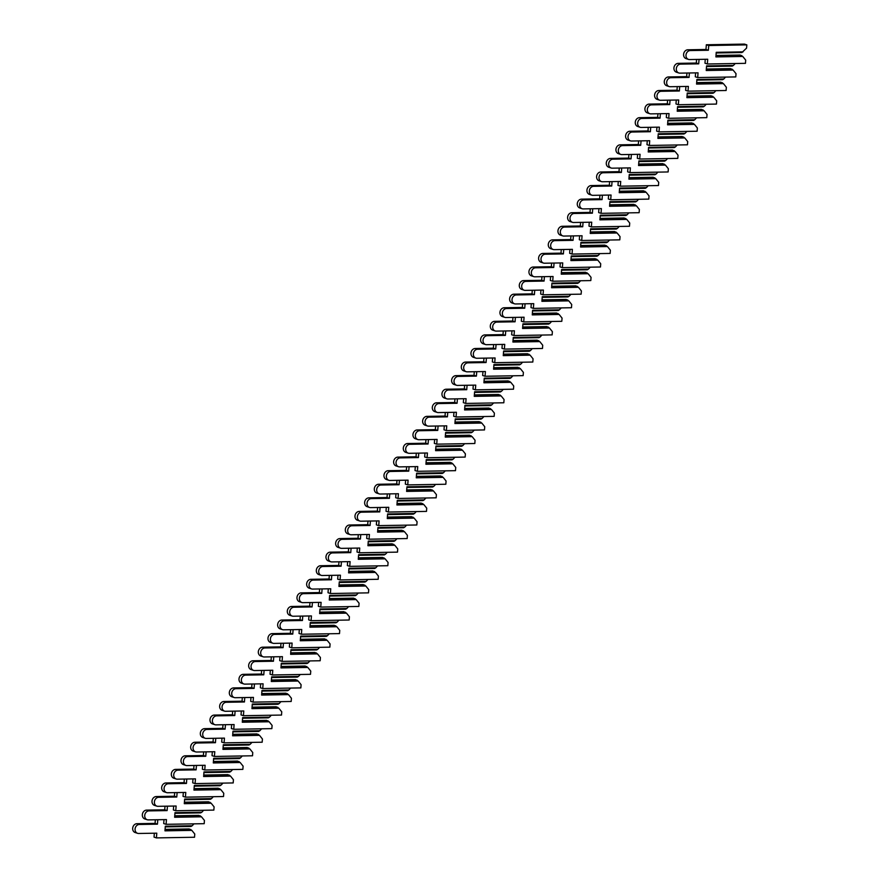 <?xml version="1.0" encoding="UTF-8"?>
<svg xmlns="http://www.w3.org/2000/svg" width="882" height="882" viewBox="0 0 882 882"><rect width="100%" height="100%" fill="white"/><g stroke="black" fill="none" stroke-linecap="round" stroke-linejoin="round"><path stroke-width="1.32" d="M157.779 819.742L157.459 824.163L139.312 824.472A4.564 3.848 108 0 0 135.155 828.407A4.564 3.848 108 0 0 137.57 833.314A4.564 3.848 108 0 0 138.639 833.479L156.787 833.17L156.434 837.9L194.525 837.25L194.768 834.019L191.835 830.381L189.222 828.948L165.077 829.356M190.777 829.455L165.044 829.885M154.339 833.214L154.041 837.128L156.434 837.9M155.331 819.775L155.067 823.391L136.919 823.7A4.564 3.848 108 0 0 132.763 827.636A4.564 3.848 108 0 0 135.178 832.542L137.57 833.314M191.835 830.381L164.967 830.844L165.309 826.225L192.177 825.773L190.997 826.456L165.265 826.886M192.177 825.773L193.963 823.854M157.459 824.163L155.067 823.391M167.448 806.159L167.117 810.591L148.97 810.9A4.564 3.848 108 0 0 144.813 814.836A4.564 3.848 108 0 0 147.228 819.742A4.564 3.848 108 0 0 148.308 819.896L166.455 819.587L166.103 824.317L204.194 823.678L204.437 820.447L201.504 816.809L198.891 815.376L174.746 815.784M200.446 815.872L174.702 816.313M163.997 819.632L163.71 823.545L166.103 824.317M165 806.203L164.725 809.819L146.588 810.117A4.564 3.848 108 0 0 142.421 814.053A4.564 3.848 108 0 0 144.835 818.959L147.228 819.742M201.504 816.809L174.636 817.261L174.978 812.642L201.846 812.19L200.666 812.873L174.923 813.314M201.846 812.19L203.632 810.271M167.117 810.591L164.725 809.819M177.117 792.587L176.786 797.008L158.639 797.317A4.564 3.848 108 0 0 154.482 801.253A4.564 3.848 108 0 0 156.897 806.159A4.564 3.848 108 0 0 157.966 806.324L176.113 806.016L175.761 810.745L213.863 810.095L214.094 806.865L211.162 803.226L208.549 801.793L184.404 802.201M210.103 802.3L184.371 802.73M173.666 806.06L173.379 809.974L175.761 810.745M174.658 792.62L174.393 796.237L156.246 796.545A4.564 3.848 108 0 0 152.09 800.481A4.564 3.848 108 0 0 154.504 805.387L156.897 806.159M211.162 803.226L184.294 803.689L184.647 799.07L211.504 798.618L210.324 799.301L184.592 799.731M211.504 798.618L213.29 796.7M176.786 797.008L174.393 796.237M186.775 779.004L186.455 783.437L168.308 783.745A4.564 3.848 108 0 0 164.151 787.681A4.564 3.848 108 0 0 166.566 792.587A4.564 3.848 108 0 0 167.635 792.742L185.782 792.433L185.429 797.163L223.521 796.523L223.763 793.293L220.831 789.655L218.218 788.221L194.073 788.629M219.772 788.717L194.04 789.158M183.335 792.477L183.037 796.391L185.429 797.163M184.327 779.049L184.062 782.654L165.915 782.962A4.564 3.848 108 0 0 161.759 786.898A4.564 3.848 108 0 0 164.173 791.804L166.566 792.587M220.831 789.655L193.963 790.107L194.305 785.487L221.173 785.035L219.993 785.719L194.261 786.16M221.173 785.035L222.959 783.117M186.455 783.437L184.062 782.654M196.443 765.433L196.113 769.854L177.966 770.162A4.564 3.848 108 0 0 173.809 774.098A4.564 3.848 108 0 0 176.224 779.004A4.564 3.848 108 0 0 177.304 779.17L195.451 778.861L195.098 783.591L233.19 782.94L233.432 779.71L230.5 776.072L227.887 774.639L203.742 775.046M229.441 775.146L203.698 775.576M192.993 778.905L192.706 782.819L195.098 783.591M193.996 765.466L193.72 769.082L175.584 769.391A4.564 3.848 108 0 0 171.417 773.327A4.564 3.848 108 0 0 173.831 778.233L176.224 779.004M230.5 776.072L203.632 776.535L203.974 771.915L230.841 771.463L229.662 772.147L203.918 772.577M230.841 771.463L232.627 769.545M196.113 769.854L193.72 769.082M206.112 751.85L205.782 756.282L187.634 756.591A4.564 3.848 108 0 0 183.478 760.527A4.564 3.848 108 0 0 185.893 765.433A4.564 3.848 108 0 0 186.962 765.587L205.109 765.278L204.756 770.008L242.859 769.369L243.101 766.138L240.158 762.5L237.545 761.067L213.4 761.475M239.099 761.563L213.367 762.004M202.662 765.322L202.375 769.236L204.756 770.008M203.654 751.894L203.389 755.499L185.242 755.808A4.564 3.848 108 0 0 181.086 759.744A4.564 3.848 108 0 0 183.5 764.65L185.893 765.433M240.158 762.5L213.301 762.952L213.642 758.333L240.51 757.881L239.32 758.564L213.587 759.005M240.51 757.881L242.285 755.962M205.782 756.282L203.389 755.499M215.77 738.278L215.451 742.699L197.303 743.008A4.564 3.848 108 0 0 193.147 746.944A4.564 3.848 108 0 0 195.561 751.85A4.564 3.848 108 0 0 196.631 752.015L214.778 751.707L214.425 756.436L252.517 755.786L252.759 752.555L249.827 748.917L247.214 747.484L223.069 747.892M248.768 747.991L223.036 748.421M212.33 751.751L212.033 755.665L214.425 756.436M213.323 738.311L213.058 741.927L194.911 742.236A4.564 3.848 108 0 0 190.755 746.172A4.564 3.848 108 0 0 193.169 751.078L195.561 751.85M249.827 748.917L222.959 749.38L223.3 744.761L250.168 744.309L248.989 744.992L223.256 745.422M250.168 744.309L251.954 742.39M215.451 742.699L213.058 741.927M225.439 724.695L225.108 729.127L206.961 729.436A4.564 3.848 108 0 0 202.805 733.372A4.564 3.848 108 0 0 205.219 738.278A4.564 3.848 108 0 0 206.3 738.432L224.447 738.124L224.094 742.853L262.186 742.214L262.428 738.984L259.495 735.345L256.882 733.912L232.738 734.32M258.437 734.408L232.694 734.849M221.988 738.168L221.702 742.082L224.094 742.853M222.992 724.739L222.716 728.345L204.58 728.653A4.564 3.848 108 0 0 200.412 732.589A4.564 3.848 108 0 0 202.838 737.495L205.219 738.278M259.495 735.345L232.627 735.797L232.969 731.178L259.837 730.726L258.658 731.41L232.914 731.851M259.837 730.726L261.623 728.808M225.108 729.127L222.716 728.345M235.108 711.124L234.777 715.545L216.63 715.853A4.564 3.848 108 0 0 212.474 719.789A4.564 3.848 108 0 0 214.888 724.695A4.564 3.848 108 0 0 215.958 724.861L234.105 724.552L233.752 729.282L271.854 728.631L272.097 725.401L269.153 721.763L266.54 720.329L242.407 720.737M268.095 720.837L242.363 721.267M231.657 724.585L231.371 728.51L233.752 729.282M232.65 711.157L232.385 714.773L214.238 715.082A4.564 3.848 108 0 0 210.081 719.017A4.564 3.848 108 0 0 212.496 723.924L214.888 724.695M269.153 721.763L242.296 722.226L242.638 717.606L269.506 717.154L268.315 717.838L242.583 718.268M269.506 717.154L271.281 715.236M234.777 715.545L232.385 714.773M244.766 697.541L244.446 701.973L226.299 702.281A4.564 3.848 108 0 0 222.143 706.206A4.564 3.848 108 0 0 224.557 711.124A4.564 3.848 108 0 0 225.627 711.278L243.774 710.969L243.421 715.699L281.512 715.059L281.755 711.829L278.822 708.191L276.209 706.747L252.065 707.166M277.764 707.254L252.031 707.695M241.326 711.013L241.029 714.927L243.421 715.699M242.318 697.585L242.054 701.19L223.907 701.499A4.564 3.848 108 0 0 219.75 705.435A4.564 3.848 108 0 0 222.165 710.341L224.557 711.124M278.822 708.191L251.954 708.643L252.296 704.023L279.164 703.571L277.984 704.255L252.252 704.696M279.164 703.571L280.95 701.653M244.446 701.973L242.054 701.19M254.435 683.958L254.104 688.39L235.957 688.699A4.564 3.848 108 0 0 231.801 692.635A4.564 3.848 108 0 0 234.215 697.541A4.564 3.848 108 0 0 235.296 697.706L253.443 697.397L253.09 702.127L291.181 701.477L291.424 698.246L288.491 694.608L285.878 693.175L261.733 693.583M287.433 693.682L261.689 694.112M250.984 697.43L250.697 701.344L253.09 702.127M251.987 684.002L251.712 687.618L233.576 687.927A4.564 3.848 108 0 0 229.408 691.863A4.564 3.848 108 0 0 231.834 696.769L234.215 697.541M288.491 694.608L261.623 695.06L261.965 690.452L288.833 690L287.653 690.683L261.91 691.113M288.833 690L290.619 688.081M254.104 688.39L251.712 687.618M264.104 670.386L263.773 674.818L245.626 675.127A4.564 3.848 108 0 0 241.47 679.052A4.564 3.848 108 0 0 243.884 683.969A4.564 3.848 108 0 0 244.964 684.123L263.101 683.815L262.748 688.544L300.85 687.905L301.093 684.675L298.149 681.036L295.536 679.592L271.402 680.011M297.091 680.099L271.358 680.54M260.653 683.859L260.366 687.773L262.748 688.544M261.645 670.43L261.381 674.035L243.234 674.344A4.564 3.848 108 0 0 239.077 678.28A4.564 3.848 108 0 0 241.492 683.186L243.884 683.969M298.149 681.036L271.292 681.488L271.634 676.869L298.502 676.417L297.322 677.1L271.579 677.541M298.502 676.417L300.277 674.498M263.773 674.818L261.381 674.035M273.762 656.803L273.442 661.235L255.295 661.544A4.564 3.848 108 0 0 251.138 665.48A4.564 3.848 108 0 0 253.553 670.386A4.564 3.848 108 0 0 254.622 670.552L272.77 670.243L272.417 674.973L310.508 674.322L310.751 671.092L307.818 667.453L305.205 666.02L281.06 666.428M306.76 666.527L281.027 666.957M270.322 670.276L270.024 674.19L272.417 674.973M271.314 656.847L271.05 660.464L252.902 660.772A4.564 3.848 108 0 0 248.746 664.708A4.564 3.848 108 0 0 251.161 669.614L253.553 670.386M307.818 667.453L280.95 667.906L281.292 663.297L308.16 662.834L306.98 663.529L281.248 663.959M308.16 662.834L309.946 660.916M273.442 661.235L271.05 660.464M283.431 643.232L283.1 647.664L264.964 647.972A4.564 3.848 108 0 0 260.796 651.897A4.564 3.848 108 0 0 263.211 656.814A4.564 3.848 108 0 0 264.291 656.969L282.438 656.66L282.086 661.39L320.177 660.75L320.42 657.52L317.487 653.882L314.874 652.437L290.729 652.856M316.429 652.945L290.685 653.386M279.98 656.704L279.693 660.618L282.086 661.39M280.983 643.276L280.708 646.881L262.571 647.19A4.564 3.848 108 0 0 258.404 651.125A4.564 3.848 108 0 0 260.829 656.032L263.211 656.814M317.487 653.882L290.619 654.334L290.961 649.714L317.829 649.262L316.649 649.946L290.917 650.387M317.829 649.262L319.615 647.344M283.1 647.664L280.708 646.881M293.1 629.649L292.769 634.081L274.622 634.39A4.564 3.848 108 0 0 270.465 638.325A4.564 3.848 108 0 0 272.88 643.232A4.564 3.848 108 0 0 273.96 643.397L292.096 643.088L291.755 647.818L329.846 647.168L330.089 643.937L327.145 640.299L324.532 638.866L300.398 639.274M326.086 639.373L300.354 639.803M289.649 643.121L289.362 647.035L291.755 647.818M290.641 629.693L290.376 633.309L272.229 633.618A4.564 3.848 108 0 0 268.073 637.554A4.564 3.848 108 0 0 270.487 642.46L272.88 643.232M327.145 640.299L300.288 640.751L300.63 636.143L327.498 635.679L326.318 636.374L300.575 636.804M327.498 635.679L329.273 633.761M292.769 634.081L290.376 633.309M302.769 616.077L302.438 620.509L284.291 620.818A4.564 3.848 108 0 0 280.134 624.743A4.564 3.848 108 0 0 282.549 629.66A4.564 3.848 108 0 0 283.618 629.814L301.765 629.505L301.412 634.235L339.504 633.596L339.746 630.365L336.814 626.727L334.201 625.283L310.056 625.691M335.755 625.79L310.023 626.231M299.318 629.55L299.02 633.463L301.412 634.235M300.31 616.121L300.045 619.726L281.898 620.035A4.564 3.848 108 0 0 277.742 623.971A4.564 3.848 108 0 0 280.156 628.877L282.549 629.66M336.814 626.727L309.946 627.179L310.288 622.56L337.156 622.108L335.976 622.791L310.243 623.232M337.156 622.108L338.942 620.189M302.438 620.509L300.045 619.726M312.426 602.494L312.096 606.926L293.96 607.235A4.564 3.848 108 0 0 289.792 611.171A4.564 3.848 108 0 0 292.207 616.077A4.564 3.848 108 0 0 293.287 616.231L311.434 615.934L311.081 620.663L349.173 620.013L349.415 616.783L346.483 613.144L343.87 611.711L319.725 612.119M345.424 612.218L319.681 612.648M308.976 615.967L308.689 619.881L311.081 620.663M309.979 602.538L309.703 606.154L291.567 606.463A4.564 3.848 108 0 0 287.4 610.399A4.564 3.848 108 0 0 289.825 615.305L292.207 616.077M346.483 613.144L319.615 613.596L319.957 608.988L346.824 608.525L345.645 609.208L319.912 609.649M346.824 608.525L348.611 606.607M312.096 606.926L309.703 606.154M322.095 588.922L321.765 593.354L303.617 593.663A4.564 3.848 108 0 0 299.461 597.588A4.564 3.848 108 0 0 301.876 602.505A4.564 3.848 108 0 0 302.956 602.66L321.092 602.351L320.75 607.081L358.842 606.441L359.084 603.211L356.152 599.573L353.528 598.128L329.394 598.536M355.082 598.635L329.35 599.076M318.645 602.395L318.358 606.309L320.75 607.081M319.637 588.967L319.372 592.572L301.225 592.88A4.564 3.848 108 0 0 297.069 596.816A4.564 3.848 108 0 0 299.483 601.722L301.876 602.505M356.152 599.573L329.284 600.025L329.625 595.405L356.493 594.953L355.314 595.637L329.57 596.078M356.493 594.953L358.268 593.035M321.765 593.354L319.372 592.572M331.764 575.34L331.434 579.772L313.286 580.08A4.564 3.848 108 0 0 309.13 584.016A4.564 3.848 108 0 0 311.544 588.922A4.564 3.848 108 0 0 312.614 589.077L330.761 588.779L330.408 593.509L368.511 592.858L368.742 589.628L365.81 585.99L363.197 584.557L339.052 584.964M364.751 585.064L339.019 585.494M328.313 588.812L328.016 592.726L330.408 593.509M329.306 575.384L329.041 579L310.894 579.309A4.564 3.848 108 0 0 306.738 583.234A4.564 3.848 108 0 0 309.152 588.151L311.544 588.922M365.81 585.99L338.942 586.442L339.283 581.833L366.151 581.37L364.972 582.054L339.239 582.495M366.151 581.37L367.937 579.452M331.434 579.772L329.041 579M341.422 561.768L341.091 566.2L322.955 566.498A4.564 3.848 108 0 0 318.788 570.433A4.564 3.848 108 0 0 321.202 575.34A4.564 3.848 108 0 0 322.283 575.505L340.43 575.196L340.077 579.926L378.169 579.287L378.411 576.056L375.478 572.418L372.865 570.974L348.721 571.382M374.42 571.481L348.677 571.922M337.971 575.24L337.685 579.154L340.077 579.926M338.975 561.812L338.71 565.417L320.563 565.726A4.564 3.848 108 0 0 316.406 569.662A4.564 3.848 108 0 0 318.821 574.568L321.202 575.34M375.478 572.418L348.611 572.87L348.952 568.251L375.82 567.799L374.641 568.482L348.908 568.912M375.82 567.799L377.606 565.88M341.091 566.2L338.71 565.417M351.091 548.185L350.76 552.617L332.613 552.926A4.564 3.848 108 0 0 328.457 556.862A4.564 3.848 108 0 0 330.871 561.768A4.564 3.848 108 0 0 331.952 561.922L350.088 561.625L349.746 566.354L387.837 565.704L388.08 562.473L385.147 558.835L382.523 557.402L358.39 557.81M384.078 557.909L358.346 558.339M347.64 561.658L347.354 565.571L349.746 566.354M348.644 548.229L348.368 551.845L330.221 552.154A4.564 3.848 108 0 0 326.064 556.079A4.564 3.848 108 0 0 328.479 560.996L330.871 561.768M385.147 558.835L358.279 559.287L358.621 554.679L385.489 554.216L384.309 554.899L358.566 555.34M385.489 554.216L387.264 552.297M350.76 552.617L348.368 551.845M360.76 534.613L360.429 539.045L342.282 539.343A4.564 3.848 108 0 0 338.126 543.279A4.564 3.848 108 0 0 340.54 548.185A4.564 3.848 108 0 0 341.61 548.35L359.757 548.042L359.404 552.771L397.506 552.132L397.738 548.902L394.805 545.263L392.192 543.819L368.048 544.227M393.747 544.326L368.014 544.767M357.309 548.086L357.012 552L359.404 552.771M358.301 534.657L358.037 538.263L339.89 538.571A4.564 3.848 108 0 0 335.733 542.507A4.564 3.848 108 0 0 338.148 547.413L340.54 548.185M394.805 545.263L367.937 545.715L368.279 541.096L395.147 540.644L393.967 541.327L368.235 541.757M395.147 540.644L396.933 538.726M360.429 539.045L358.037 538.263M370.418 521.03L370.087 525.463L351.951 525.771A4.564 3.848 108 0 0 347.784 529.707A4.564 3.848 108 0 0 350.198 534.613A4.564 3.848 108 0 0 351.279 534.768L369.426 534.47L369.073 539.2L407.164 538.549L407.407 535.319L404.474 531.681L401.861 530.247L377.717 530.655M403.416 530.755L377.672 531.185M366.967 534.503L366.68 538.417L369.073 539.2M367.97 521.075L367.706 524.691L349.559 524.999A4.564 3.848 108 0 0 345.402 528.924A4.564 3.848 108 0 0 347.817 533.842L350.198 534.613M404.474 531.681L377.606 532.133L377.948 527.524L404.816 527.061L403.636 527.745L377.904 528.186M404.816 527.061L406.602 525.143M370.087 525.463L367.706 524.691M380.087 507.459L379.756 511.891L361.609 512.188A4.564 3.848 108 0 0 357.453 516.124A4.564 3.848 108 0 0 359.867 521.03A4.564 3.848 108 0 0 360.947 521.196L379.084 520.887L378.742 525.617L416.833 524.977L417.076 521.747L414.143 518.109L411.519 516.665L387.385 517.072M413.074 517.172L387.341 517.613M376.636 520.931L376.349 524.845L378.742 525.617M377.639 507.503L377.364 511.108L359.217 511.417A4.564 3.848 108 0 0 355.06 515.353A4.564 3.848 108 0 0 357.475 520.259L359.867 521.03M414.143 518.109L387.275 518.561L387.617 513.941L414.485 513.489L413.305 514.173L387.562 514.603M414.485 513.489L416.26 511.571M379.756 511.891L377.364 511.108M389.756 493.876L389.425 498.308L371.278 498.617A4.564 3.848 108 0 0 367.121 502.553A4.564 3.848 108 0 0 369.536 507.459A4.564 3.848 108 0 0 370.605 507.613L388.753 507.304L388.4 512.045L426.502 511.395L426.734 508.164L423.801 504.526L421.188 503.093L397.043 503.501M422.743 503.6L397.01 504.03M386.305 507.348L386.007 511.262L388.4 512.045M387.297 493.92L387.033 497.536L368.885 497.845A4.564 3.848 108 0 0 364.729 501.77A4.564 3.848 108 0 0 367.144 506.687L369.536 507.459M423.801 504.526L396.933 504.978L397.275 500.37L424.143 499.907L422.963 500.59L397.231 501.031M424.143 499.907L425.929 497.988M389.425 498.308L387.033 497.536M399.414 480.304L399.083 484.736L380.947 485.034A4.564 3.848 108 0 0 376.779 488.97A4.564 3.848 108 0 0 379.205 493.876A4.564 3.848 108 0 0 380.274 494.041L398.421 493.733L398.069 498.462L436.16 497.823L436.403 494.593L433.47 490.943L430.857 489.51L406.712 489.918M432.412 490.017L406.668 490.458M395.963 493.777L395.676 497.691L398.069 498.462M396.966 480.348L396.702 483.953L378.554 484.262A4.564 3.848 108 0 0 374.398 488.198A4.564 3.848 108 0 0 376.812 493.104L379.205 493.876M433.47 490.943L406.602 491.406L406.944 486.787L433.812 486.335L432.632 487.018L406.9 487.448M433.812 486.335L435.598 484.416M399.083 484.736L396.702 483.953M409.083 466.721L408.752 471.153L390.605 471.462A4.564 3.848 108 0 0 386.448 475.398A4.564 3.848 108 0 0 388.863 480.304A4.564 3.848 108 0 0 389.943 480.458L408.079 480.15L407.738 484.891L445.829 484.24L446.072 481.01L443.139 477.371L440.515 475.938L416.381 476.346M442.069 476.434L416.337 476.875M405.632 480.194L405.345 484.108L407.738 484.891M406.635 466.765L406.359 470.382L388.212 470.69A4.564 3.848 108 0 0 384.056 474.615A4.564 3.848 108 0 0 386.47 479.532L388.863 480.304M443.139 477.371L416.271 477.823L416.613 473.215L443.481 472.752L442.301 473.436L416.558 473.877M443.481 472.752L445.256 470.834M408.752 471.153L406.359 470.382M418.752 453.15L418.421 457.571L400.274 457.879A4.564 3.848 108 0 0 396.117 461.815A4.564 3.848 108 0 0 398.532 466.721A4.564 3.848 108 0 0 399.601 466.887L417.748 466.578L417.395 471.308L455.498 470.668L455.729 467.427L452.797 463.789L450.184 462.355L426.039 462.763M451.738 462.863L426.006 463.293M415.301 466.622L415.003 470.536L417.395 471.308M416.293 453.194L416.028 456.799L397.881 457.108A4.564 3.848 108 0 0 393.725 461.043A4.564 3.848 108 0 0 396.139 465.95L398.532 466.721M452.797 463.789L425.929 464.252L426.271 459.632L453.139 459.18L451.959 459.864L426.227 460.294M453.139 459.18L454.925 457.262M418.421 457.571L416.028 456.799M428.409 439.567L428.079 443.999L409.943 444.308A4.564 3.848 108 0 0 405.775 448.243A4.564 3.848 108 0 0 408.201 453.15A4.564 3.848 108 0 0 409.27 453.304L427.417 452.995L427.064 457.736L465.156 457.085L465.398 453.855L462.466 450.217L459.853 448.784L435.708 449.192M461.407 449.28L435.664 449.721M424.959 453.039L424.672 456.953L427.064 457.736M425.962 439.611L425.697 443.227L407.55 443.525A4.564 3.848 108 0 0 403.394 447.461A4.564 3.848 108 0 0 405.808 452.378L408.201 453.15M462.466 450.217L435.598 450.669L435.94 446.06L462.807 445.597L461.628 446.281L435.895 446.722M462.807 445.597L464.594 443.679M428.079 443.999L425.697 443.227M438.078 425.995L437.748 430.416L419.6 430.725A4.564 3.848 108 0 0 415.444 434.661A4.564 3.848 108 0 0 417.859 439.567A4.564 3.848 108 0 0 418.939 439.732L437.075 439.423L436.733 444.153L474.825 443.514L475.067 440.272L472.135 436.634L469.511 435.201L445.377 435.609M471.065 435.708L445.333 436.138M434.628 439.468L434.341 443.381L436.733 444.153M435.631 426.028L435.355 429.644L417.208 429.953A4.564 3.848 108 0 0 413.052 433.889A4.564 3.848 108 0 0 415.466 438.795L417.859 439.567M472.135 436.634L445.267 437.097L445.608 432.478L472.476 432.026L471.297 432.709L445.553 433.139M472.476 432.026L474.251 430.107M437.748 430.416L435.355 429.644M447.747 412.412L447.417 416.844L429.269 417.153A4.564 3.848 108 0 0 425.113 421.089A4.564 3.848 108 0 0 427.527 425.995A4.564 3.848 108 0 0 428.597 426.149L446.744 425.841L446.391 430.581L484.494 429.931L484.725 426.701L481.793 423.062L479.18 421.629L455.035 422.037M480.734 422.125L455.002 422.566M444.296 425.885L443.999 429.799L446.391 430.581M445.289 412.456L445.024 416.072L426.877 416.37A4.564 3.848 108 0 0 422.721 420.306A4.564 3.848 108 0 0 425.135 425.212L427.527 425.995M481.793 423.062L454.925 423.514L455.266 418.906L482.134 418.443L480.955 419.126L455.222 419.567M482.134 418.443L483.92 416.525M447.417 416.844L445.024 416.072M457.405 398.84L457.074 403.261L438.938 403.57A4.564 3.848 108 0 0 434.771 407.506A4.564 3.848 108 0 0 437.196 412.412A4.564 3.848 108 0 0 438.266 412.578L456.413 412.269L456.06 416.999L494.152 416.359L494.394 413.118L491.461 409.48L488.849 408.046L464.704 408.454M490.403 408.553L464.66 408.983M453.954 412.313L453.668 416.227L456.06 416.999M454.958 398.873L454.693 402.49L436.546 402.798A4.564 3.848 108 0 0 432.389 406.734A4.564 3.848 108 0 0 434.804 411.64L437.196 412.412M491.461 409.48L464.594 409.943L464.935 405.323L491.803 404.871L490.624 405.555L464.891 405.985M491.803 404.871L493.589 402.953M457.074 403.261L454.693 402.49M467.074 385.258L466.743 389.69L448.596 389.998A4.564 3.848 108 0 0 444.44 393.934A4.564 3.848 108 0 0 446.854 398.84A4.564 3.848 108 0 0 447.935 398.995L466.082 398.686L465.729 403.427L503.82 402.776L504.063 399.546L501.13 395.908L498.517 394.475L474.373 394.882M500.061 394.971L474.329 395.412M463.623 398.73L463.337 402.644L465.729 403.427M464.627 385.302L464.351 388.918L446.204 389.216A4.564 3.848 108 0 0 442.047 393.152A4.564 3.848 108 0 0 444.462 398.058L446.854 398.84M501.13 395.908L474.262 396.36L474.604 391.74L501.472 391.288L500.292 391.972L474.549 392.413M501.472 391.288L503.247 389.37M466.743 389.69L464.351 388.918M476.743 371.686L476.412 376.107L458.265 376.416A4.564 3.848 108 0 0 454.109 380.351A4.564 3.848 108 0 0 456.523 385.258A4.564 3.848 108 0 0 457.593 385.423L475.74 385.114L475.387 389.844L513.489 389.194L513.721 385.963L510.788 382.325L508.175 380.892L484.031 381.3M509.73 381.399L483.998 381.829M473.292 385.158L472.995 389.072L475.387 389.844M474.284 371.719L474.02 375.335L455.873 375.644A4.564 3.848 108 0 0 451.716 379.58A4.564 3.848 108 0 0 454.131 384.486L456.523 385.258M510.788 382.325L483.92 382.788L484.262 378.169L511.13 377.717L509.95 378.4L484.218 378.83M511.13 377.717L512.916 375.798M476.412 376.107L474.02 375.335M486.401 358.103L486.081 362.535L467.934 362.844A4.564 3.848 108 0 0 463.778 366.78A4.564 3.848 108 0 0 466.192 371.686A4.564 3.848 108 0 0 467.262 371.84L485.409 371.531L485.056 376.261L523.147 375.622L523.39 372.391L520.457 368.753L517.844 367.32L493.7 367.728M519.399 367.816L493.655 368.257M482.95 371.576L482.663 375.489L485.056 376.261M483.953 358.147L483.689 361.763L465.542 362.061A4.564 3.848 108 0 0 461.385 365.997A4.564 3.848 108 0 0 463.8 370.903L466.192 371.686M520.457 368.753L493.589 369.205L493.931 364.586L520.799 364.134L519.619 364.817L493.887 365.258M520.799 364.134L522.585 362.215M486.081 362.535L483.689 361.763M496.07 344.531L495.739 348.952L477.592 349.261A4.564 3.848 108 0 0 473.436 353.197A4.564 3.848 108 0 0 475.85 358.103A4.564 3.848 108 0 0 476.93 358.268L495.078 357.96L494.725 362.689L532.816 362.039L533.059 358.809L530.126 355.17L527.513 353.737L503.368 354.145M529.057 354.244L503.324 354.674M492.619 358.004L492.332 361.918L494.725 362.689M493.622 344.564L493.347 348.181L475.2 348.489A4.564 3.848 108 0 0 471.043 352.425A4.564 3.848 108 0 0 473.458 357.331L475.85 358.103M530.126 355.17L503.258 355.633L503.6 351.014L530.468 350.562L529.288 351.245L503.545 351.675M530.468 350.562L532.243 348.644M495.739 348.952L493.347 348.181M505.739 330.948L505.408 335.38L487.261 335.689A4.564 3.848 108 0 0 483.104 339.625A4.564 3.848 108 0 0 485.519 344.531A4.564 3.848 108 0 0 486.588 344.686L504.736 344.377L504.383 349.107L542.485 348.467L542.717 345.237L539.784 341.599L537.171 340.165L513.026 340.573M538.726 340.661L512.993 341.102M502.288 344.421L501.99 348.335L504.383 349.107M503.28 330.993L503.016 334.609L484.868 334.906A4.564 3.848 108 0 0 480.712 338.842A4.564 3.848 108 0 0 483.127 343.748L485.519 344.531M539.784 341.599L512.916 342.051L513.269 337.431L540.126 336.979L538.946 337.663L513.214 338.104M540.126 336.979L541.912 335.061M505.408 335.38L503.016 334.609M515.397 317.377L515.077 321.798L496.93 322.106A4.564 3.848 108 0 0 492.773 326.042A4.564 3.848 108 0 0 495.188 330.948A4.564 3.848 108 0 0 496.257 331.114L514.404 330.805L514.052 335.535L552.143 334.884L552.386 331.654L549.453 328.016L546.84 326.583L522.695 326.99M548.395 327.09L522.662 327.52M511.957 330.849L511.659 334.763L514.052 335.535M512.949 317.41L512.685 321.026L494.537 321.335A4.564 3.848 108 0 0 490.381 325.271A4.564 3.848 108 0 0 492.795 330.177L495.188 330.948M549.453 328.016L522.585 328.479L522.927 323.859L549.795 323.407L548.615 324.091L522.883 324.521M549.795 323.407L551.581 321.489M515.077 321.798L512.685 321.026M525.066 303.794L524.735 308.226L506.588 308.535A4.564 3.848 108 0 0 502.431 312.471A4.564 3.848 108 0 0 504.846 317.377A4.564 3.848 108 0 0 505.926 317.531L524.073 317.222L523.721 321.952L561.812 321.313L562.055 318.082L559.122 314.444L556.509 313.011L532.364 313.419M558.063 313.507L532.32 313.948M521.615 317.266L521.328 321.18L523.721 321.952M522.618 303.838L522.342 307.443L504.206 307.752A4.564 3.848 108 0 0 500.039 311.688A4.564 3.848 108 0 0 502.453 316.594L504.846 317.377M559.122 314.444L532.254 314.896L532.596 310.277L559.464 309.825L558.284 310.508L532.541 310.949M559.464 309.825L561.239 307.906M524.735 308.226L522.342 307.443M534.735 290.222L534.404 294.643L516.257 294.952A4.564 3.848 108 0 0 512.1 298.888A4.564 3.848 108 0 0 514.515 303.794A4.564 3.848 108 0 0 515.584 303.959L533.731 303.651L533.378 308.38L571.481 307.73L571.712 304.499L568.78 300.861L566.167 299.428L542.022 299.836M567.721 299.935L541.989 300.365M531.284 303.695L530.997 307.609L533.378 308.38M532.276 290.255L532.011 293.871L513.864 294.18A4.564 3.848 108 0 0 509.708 298.116A4.564 3.848 108 0 0 512.122 303.022L514.515 303.794M568.78 300.861L541.912 301.324L542.265 296.705L569.122 296.253L567.942 296.936L542.21 297.366M569.122 296.253L570.908 294.334M534.404 294.643L532.011 293.871M544.392 276.639L544.073 281.071L525.926 281.38A4.564 3.848 108 0 0 521.769 285.316A4.564 3.848 108 0 0 524.184 290.222A4.564 3.848 108 0 0 525.253 290.376L543.4 290.068L543.047 294.797L581.139 294.158L581.381 290.928L578.449 287.289L575.836 285.856L551.691 286.264M577.39 286.352L551.658 286.793M540.953 290.112L540.655 294.026L543.047 294.797M541.945 276.683L541.68 280.289L523.533 280.597A4.564 3.848 108 0 0 519.377 284.533A4.564 3.848 108 0 0 521.791 289.439L524.184 290.222M578.449 287.289L551.581 287.741L551.923 283.122L578.79 282.67L577.611 283.354L551.878 283.795M578.79 282.67L580.577 280.752M544.073 281.071L541.68 280.289M554.061 263.068L553.731 267.489L535.583 267.797A4.564 3.848 108 0 0 531.427 271.733A4.564 3.848 108 0 0 533.842 276.639A4.564 3.848 108 0 0 534.922 276.805L553.069 276.496L552.716 281.226L590.808 280.575L591.05 277.345L588.118 273.707L585.505 272.273L561.36 272.681M587.059 272.781L561.316 273.211M550.611 276.529L550.324 280.454L552.716 281.226M551.614 263.101L551.338 266.717L533.202 267.026A4.564 3.848 108 0 0 529.035 270.961A4.564 3.848 108 0 0 531.449 275.868L533.842 276.639M588.118 273.707L561.25 274.17L561.591 269.55L588.459 269.098L587.28 269.782L561.536 270.212M588.459 269.098L590.234 267.18M553.731 267.489L551.338 266.717M563.73 249.485L563.4 253.917L545.252 254.225A4.564 3.848 108 0 0 541.096 258.15A4.564 3.848 108 0 0 543.51 263.068A4.564 3.848 108 0 0 544.58 263.222L562.727 262.913L562.374 267.643L600.477 267.003L600.708 263.773L597.776 260.135L595.163 258.691L571.018 259.11M596.717 259.198L570.985 259.639M560.279 262.957L559.993 266.871L562.374 267.643M561.272 249.529L561.007 253.134L542.86 253.443A4.564 3.848 108 0 0 538.704 257.379A4.564 3.848 108 0 0 541.118 262.285L543.51 263.068M597.776 260.135L570.908 260.587L571.26 255.967L598.117 255.515L596.938 256.199L571.205 256.64M598.117 255.515L599.903 253.597M563.4 253.917L561.007 253.134M573.388 235.913L573.068 240.334L554.921 240.643A4.564 3.848 108 0 0 550.765 244.579A4.564 3.848 108 0 0 553.179 249.485A4.564 3.848 108 0 0 554.249 249.65L572.396 249.341L572.043 254.071L610.135 253.421L610.377 250.19L607.444 246.552L604.832 245.119L580.687 245.527M606.386 245.626L580.654 246.056M569.948 249.374L569.651 253.288L572.043 254.071M570.941 235.946L570.676 239.562L552.529 239.871A4.564 3.848 108 0 0 548.372 243.807A4.564 3.848 108 0 0 550.787 248.713L553.179 249.485M607.444 246.552L580.577 247.015L580.918 242.396L607.786 241.944L606.607 242.627L580.874 243.057M607.786 241.944L609.572 240.025M573.068 240.334L570.676 239.562M583.057 222.33L582.726 226.762L564.579 227.071A4.564 3.848 108 0 0 560.423 230.996A4.564 3.848 108 0 0 562.837 235.913A4.564 3.848 108 0 0 563.918 236.067L582.065 235.759L581.712 240.488L619.803 239.849L620.046 236.619L617.113 232.98L614.5 231.536L590.356 231.955M616.055 232.043L590.312 232.484M579.606 235.803L579.32 239.717L581.712 240.488M580.61 222.374L580.334 225.979L562.198 226.288A4.564 3.848 108 0 0 558.03 230.224A4.564 3.848 108 0 0 560.445 235.13L562.837 235.913M617.113 232.98L590.245 233.432L590.587 228.813L617.455 228.361L616.275 229.044L590.532 229.485M617.455 228.361L619.241 226.442M582.726 226.762L580.334 225.979M592.726 208.747L592.395 213.179L574.248 213.488A4.564 3.848 108 0 0 570.092 217.424A4.564 3.848 108 0 0 572.506 222.33A4.564 3.848 108 0 0 573.576 222.496L591.723 222.187L591.37 226.917L629.472 226.266L629.715 223.036L626.771 219.398L624.158 217.964L600.014 218.372M625.713 218.471L599.981 218.901M589.275 222.22L588.989 226.134L591.37 226.917M590.267 208.791L590.003 212.408L571.856 212.716A4.564 3.848 108 0 0 567.699 216.652A4.564 3.848 108 0 0 570.114 221.558L572.506 222.33M626.771 219.398L599.903 219.85L600.256 215.241L627.124 214.789L625.933 215.473L600.201 215.903M627.124 214.789L628.899 212.871M592.395 213.179L590.003 212.408M602.384 195.176L602.064 199.608L583.917 199.916A4.564 3.848 108 0 0 579.761 203.841A4.564 3.848 108 0 0 582.175 208.758A4.564 3.848 108 0 0 583.245 208.913L601.392 208.604L601.039 213.334L639.13 212.694L639.373 209.464L636.44 205.826L633.827 204.381L609.683 204.8M635.382 204.889L609.649 205.33M598.944 208.648L598.646 212.562L601.039 213.334M599.936 195.22L599.672 198.825L581.525 199.134A4.564 3.848 108 0 0 577.368 203.069A4.564 3.848 108 0 0 579.783 207.976L582.175 208.758M636.44 205.826L609.572 206.278L609.914 201.658L636.782 201.206L635.602 201.89L609.87 202.331M636.782 201.206L638.568 199.288M602.064 199.608L599.672 198.825M612.053 181.593L611.722 186.025L593.575 186.334A4.564 3.848 108 0 0 589.419 190.269A4.564 3.848 108 0 0 591.833 195.176A4.564 3.848 108 0 0 592.913 195.341L611.061 195.032L610.708 199.762L648.799 199.112L649.042 195.881L646.109 192.243L643.496 190.81L619.351 191.218M645.051 191.317L619.307 191.747M608.602 195.065L608.315 198.979L610.708 199.762M609.605 181.637L609.33 185.253L591.194 185.562A4.564 3.848 108 0 0 587.026 189.498A4.564 3.848 108 0 0 589.452 194.404L591.833 195.176M646.109 192.243L619.241 192.695L619.583 188.087L646.451 187.623L645.271 188.318L619.528 188.748M646.451 187.623L648.237 185.705M611.722 186.025L609.33 185.253M621.722 168.021L621.391 172.453L603.244 172.762A4.564 3.848 108 0 0 599.087 176.687A4.564 3.848 108 0 0 601.502 181.604A4.564 3.848 108 0 0 602.571 181.758L620.719 181.449L620.366 186.179L658.468 185.54L658.711 182.309L655.767 178.671L653.154 177.227L629.02 177.635M654.709 177.734L628.976 178.175M618.271 181.494L617.984 185.407L620.366 186.179M619.263 168.065L618.999 171.67L600.851 171.979A4.564 3.848 108 0 0 596.695 175.915A4.564 3.848 108 0 0 599.11 180.821L601.502 181.604M655.767 178.671L628.91 179.123L629.252 174.504L656.12 174.052L654.929 174.735L629.197 175.176M656.12 174.052L657.895 172.133M621.391 172.453L618.999 171.67M631.38 154.438L631.06 158.87L612.913 159.179A4.564 3.848 108 0 0 608.756 163.115A4.564 3.848 108 0 0 611.171 168.021A4.564 3.848 108 0 0 612.24 168.175L630.387 167.878L630.035 172.607L668.126 171.957L668.369 168.727L665.436 165.088L662.823 163.655L638.678 164.063M664.378 164.162L638.645 164.592M627.94 167.911L627.642 171.825L630.035 172.607M628.932 154.482L628.668 158.099L610.52 158.407A4.564 3.848 108 0 0 606.364 162.343A4.564 3.848 108 0 0 608.778 167.249L611.171 168.021M665.436 165.088L638.568 165.54L638.91 160.932L665.778 160.469L664.598 161.152L638.866 161.593M665.778 160.469L667.564 158.551M631.06 158.87L628.668 158.099M641.049 140.866L640.718 145.298L622.571 145.607A4.564 3.848 108 0 0 618.414 149.532A4.564 3.848 108 0 0 620.829 154.449A4.564 3.848 108 0 0 621.909 154.604L640.056 154.295L639.704 159.025L677.795 158.385L678.038 155.155L675.105 151.517L672.492 150.072L648.347 150.48M674.046 150.579L648.303 151.02M637.598 154.339L637.311 158.253L639.704 159.025M638.601 140.911L638.325 144.516L620.189 144.824A4.564 3.848 108 0 0 616.022 148.76A4.564 3.848 108 0 0 618.447 153.666L620.829 154.449M675.105 151.517L648.237 151.969L648.579 147.349L675.447 146.897L674.267 147.581L648.524 148.022M675.447 146.897L677.233 144.979M640.718 145.298L638.325 144.516M650.718 127.284L650.387 131.716L632.24 132.024A4.564 3.848 108 0 0 628.083 135.96A4.564 3.848 108 0 0 630.498 140.866A4.564 3.848 108 0 0 631.578 141.021L649.714 140.723L649.361 145.453L687.464 144.802L687.706 141.572L684.763 137.934L682.15 136.501L658.016 136.908M683.704 137.008L657.972 137.438M647.267 140.756L646.98 144.67L649.361 145.453M648.259 127.328L647.994 130.944L629.847 131.253A4.564 3.848 108 0 0 625.691 135.178A4.564 3.848 108 0 0 628.105 140.095L630.498 140.866M684.763 137.934L657.906 138.386L658.248 133.777L685.116 133.314L683.936 133.998L658.192 134.439M685.116 133.314L686.891 131.396M650.387 131.716L647.994 130.944M660.375 113.712L660.056 118.144L641.909 118.453A4.564 3.848 108 0 0 637.752 122.377A4.564 3.848 108 0 0 640.167 127.295A4.564 3.848 108 0 0 641.236 127.449L659.383 127.14L659.03 131.87L697.122 131.231L697.364 128L694.432 124.362L691.819 122.918L667.674 123.326M693.373 123.425L667.641 123.866M656.936 127.184L656.638 131.098L659.03 131.87M657.928 113.756L657.663 117.361L639.516 117.67A4.564 3.848 108 0 0 635.36 121.606A4.564 3.848 108 0 0 637.774 126.512L640.167 127.295M694.432 124.362L667.564 124.814L667.906 120.195L694.773 119.743L693.594 120.426L667.861 120.856M694.773 119.743L696.559 117.824M660.056 118.144L657.663 117.361M670.044 100.129L669.714 104.561L651.566 104.87A4.564 3.848 108 0 0 647.41 108.806A4.564 3.848 108 0 0 649.825 113.712A4.564 3.848 108 0 0 650.905 113.866L669.052 113.569L668.699 118.298L706.791 117.648L707.033 114.417L704.101 110.779L701.488 109.346L677.343 109.754M703.042 109.853L677.299 110.283M666.594 113.602L666.307 117.515L668.699 118.298M667.597 100.173L667.321 103.789L649.185 104.098A4.564 3.848 108 0 0 645.018 108.023A4.564 3.848 108 0 0 647.443 112.94L649.825 113.712M704.101 110.779L677.233 111.231L677.574 106.623L704.442 106.16L703.263 106.843L677.53 107.284M704.442 106.16L706.228 104.241M669.714 104.561L667.321 103.789M679.713 86.557L679.383 90.989L661.235 91.287A4.564 3.848 108 0 0 657.079 95.223A4.564 3.848 108 0 0 659.493 100.129A4.564 3.848 108 0 0 660.574 100.294L678.71 99.986L678.357 104.715L716.46 104.076L716.702 100.846L713.759 97.207L711.146 95.763L687.012 96.171M712.7 96.27L686.968 96.711M676.262 100.03L675.976 103.944L678.357 104.715M677.255 86.601L676.99 90.207L658.843 90.515A4.564 3.848 108 0 0 654.687 94.451A4.564 3.848 108 0 0 657.101 99.357L659.493 100.129M713.759 97.207L686.902 97.659L687.243 93.04L714.111 92.588L712.932 93.272L687.188 93.701M714.111 92.588L715.886 90.67M679.383 90.989L676.99 90.207M689.382 72.974L689.051 77.407L670.904 77.715A4.564 3.848 108 0 0 666.748 81.651A4.564 3.848 108 0 0 669.162 86.557A4.564 3.848 108 0 0 670.232 86.712L688.379 86.414L688.026 91.144L726.118 90.493L726.36 87.263L723.427 83.625L720.814 82.191L696.67 82.599M722.369 82.699L696.637 83.129M685.931 86.447L685.634 90.361L688.026 91.144M686.924 73.019L686.659 76.635L668.512 76.943A4.564 3.848 108 0 0 664.355 80.868A4.564 3.848 108 0 0 666.77 85.786L669.162 86.557M723.427 83.625L696.559 84.077L696.901 79.468L723.769 79.005L722.59 79.689L696.857 80.13M723.769 79.005L725.555 77.087M689.051 77.407L686.659 76.635M699.04 59.403L698.709 63.835L680.573 64.132A4.564 3.848 108 0 0 676.406 68.068A4.564 3.848 108 0 0 678.82 72.974A4.564 3.848 108 0 0 679.901 73.14L698.048 72.831L697.695 77.561L735.786 76.921L736.029 73.691L733.096 70.053L730.483 68.609L706.339 69.017M732.038 69.116L706.295 69.557M695.589 72.875L695.303 76.789L697.695 77.561M696.593 59.447L696.317 63.052L678.181 63.361A4.564 3.848 108 0 0 674.013 67.297A4.564 3.848 108 0 0 676.439 72.203L678.82 72.974M733.096 70.053L706.228 70.505L706.57 65.885L733.438 65.433L732.258 66.117L706.526 66.547M733.438 65.433L735.224 63.515M698.709 63.835L696.317 63.052M716.184 52.975L741.927 52.534L746.58 48.102L746.822 44.872L708.731 45.522L708.378 50.252L690.231 50.561A4.564 3.848 108 0 0 686.075 54.497A4.564 3.848 108 0 0 688.489 59.403A4.564 3.848 108 0 0 689.57 59.557L707.706 59.248L707.364 63.989L745.455 63.339L745.698 60.108L742.765 56.47L740.141 55.037L716.008 55.445M741.696 55.544L715.963 55.974M705.258 59.292L704.972 63.206L707.364 63.989M746.822 44.872L744.43 44.1L706.339 44.75L705.986 49.48L687.839 49.789A4.564 3.848 108 0 0 683.682 53.714A4.564 3.848 108 0 0 686.097 58.631L688.489 59.403M742.765 56.47L715.897 56.922L716.239 52.314L743.107 51.851M708.731 45.522L706.339 44.75M708.378 50.252L705.986 49.48M139.312 824.472L136.919 823.7M148.97 810.9L146.588 810.117M158.639 797.317L156.246 796.545M168.308 783.745L165.915 782.962M177.966 770.162L175.584 769.391M187.634 756.591L185.242 755.808M197.303 743.008L194.911 742.236M206.961 729.436L204.58 728.653M216.63 715.853L214.238 715.082M226.299 702.281L223.907 701.499M235.957 688.699L233.576 687.927M245.626 675.127L243.234 674.344M255.295 661.544L252.902 660.772M264.964 647.972L262.571 647.19M274.622 634.39L272.229 633.618M284.291 620.818L281.898 620.035M293.96 607.235L291.567 606.463M303.617 593.663L301.225 592.88M313.286 580.08L310.894 579.309M322.955 566.498L320.563 565.726M332.613 552.926L330.221 552.154M342.282 539.343L339.89 538.571M351.951 525.771L349.559 524.999M361.609 512.188L359.217 511.417M371.278 498.617L368.885 497.845M380.947 485.034L378.554 484.262M390.605 471.462L388.212 470.69M400.274 457.879L397.881 457.108M409.943 444.308L407.55 443.525M419.6 430.725L417.208 429.953M429.269 417.153L426.877 416.37M438.938 403.57L436.546 402.798M448.596 389.998L446.204 389.216M458.265 376.416L455.873 375.644M467.934 362.844L465.542 362.061M477.592 349.261L475.2 348.489M487.261 335.689L484.868 334.906M496.93 322.106L494.537 321.335M506.588 308.535L504.206 307.752M516.257 294.952L513.864 294.18M525.926 281.38L523.533 280.597M535.583 267.797L533.202 267.026M545.252 254.225L542.86 253.443M554.921 240.643L552.529 239.871M564.579 227.071L562.198 226.288M574.248 213.488L571.856 212.716M583.917 199.916L581.525 199.134M593.575 186.334L591.194 185.562M603.244 172.762L600.851 171.979M612.913 159.179L610.52 158.407M622.571 145.607L620.189 144.824M632.24 132.024L629.847 131.253M641.909 118.453L639.516 117.67M651.566 104.87L649.185 104.098M661.235 91.287L658.843 90.515M670.904 77.715L668.512 76.943M680.573 64.132L678.181 63.361M690.231 50.561L687.839 49.789"/></g></svg>
